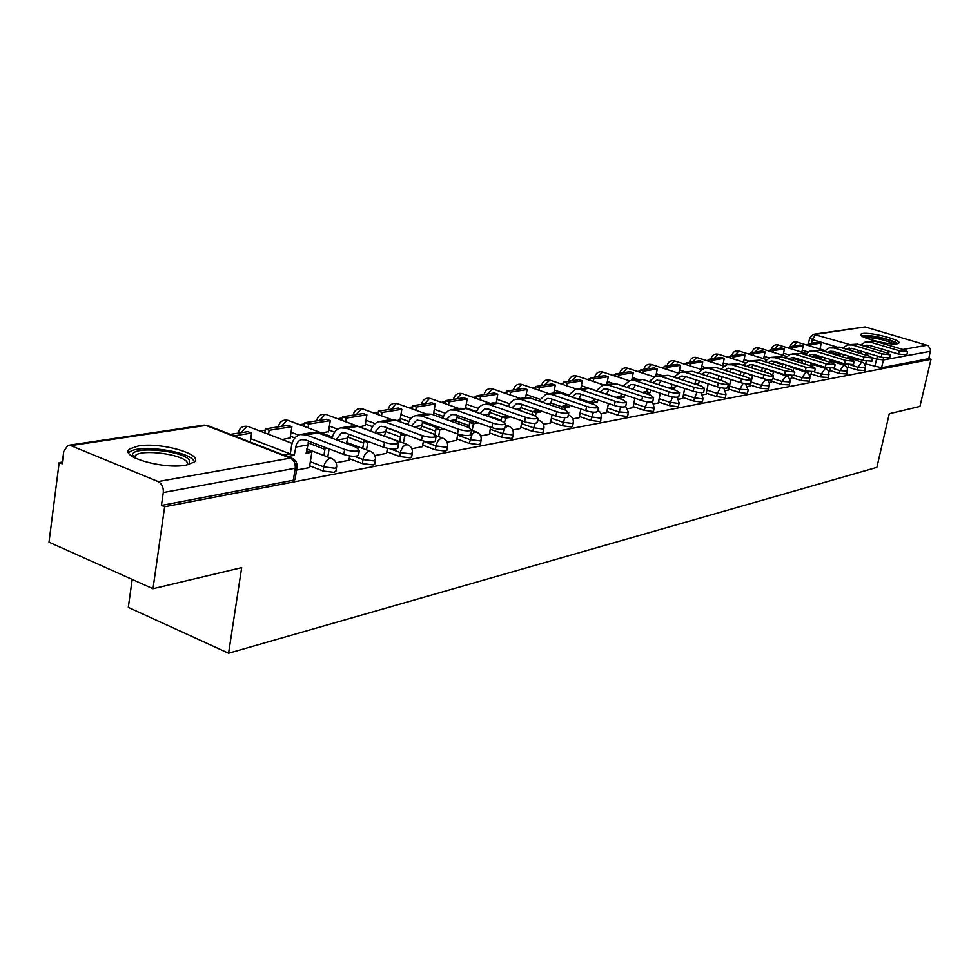 <?xml version="1.0" encoding="UTF-8"?>
<svg xmlns="http://www.w3.org/2000/svg" width="980" height="980" viewBox="0 0 980 980"><rect width="100%" height="100%" fill="white"/><g stroke="black" fill="none" stroke-linecap="round" stroke-linejoin="round"><path stroke-width="1.47" d="M848.055 367.157L857.353 370.011L864.789 370.599M829.864 370.501L839.321 373.417L846.916 374.005M811.06 373.956L820.652 376.945L828.418 377.521M791.583 377.545L801.322 380.595L809.272 381.159M771.395 381.245L781.305 384.38L789.439 384.932M750.472 385.091L760.554 388.313L768.871 388.84M728.777 389.085L739.018 392.38L746.846 393.47L747.544 392.894M706.249 393.213L716.662 396.606L724.673 397.709L725.408 397.096M682.84 397.513L693.448 400.991L701.631 402.119L702.415 401.457M658.511 401.971L669.303 405.561L677.682 406.7L678.515 406.002M633.202 406.614L644.191 410.314L652.754 411.465L653.648 410.718M606.853 411.453L618.037 415.251L626.808 416.427L627.751 415.618M579.388 416.488L590.793 420.408L599.772 421.596L600.777 420.738M550.748 421.731L562.361 425.786L571.585 426.986L572.651 426.067M520.846 427.207L532.691 431.396L542.148 432.621L543.288 431.629M489.596 432.927L501.687 437.252L511.389 438.501L512.614 437.423M456.925 438.918L469.249 443.389L479.22 444.663L480.531 443.499M422.699 445.165L435.291 449.808L445.533 451.094L446.941 449.845M386.843 451.719L399.693 456.533L410.24 457.856L411.747 456.496M349.211 458.603L362.343 463.601L373.196 464.937L374.813 463.466M309.668 465.819L323.094 471.025L334.278 472.385L336.018 470.78M138.339 445.974L129.801 448.901C118.09 456.398 163.55 469.665 185.918 465.145L193.881 462.266C204.881 454.634 160.928 441.845 138.339 445.974M862.62 333.519L860.906 334.143C856.777 336.961 889.154 345.56 897.215 343.76L898.807 343.147C902.678 340.268 870.865 331.84 862.62 333.519M807.937 344.58L806.16 344.85M789.427 347.496L787.565 347.79M770.305 350.509L768.332 350.816M750.509 353.621L748.426 353.952M730.014 356.855L727.822 357.198M708.785 360.199L706.47 360.567M686.784 363.666L684.334 364.058M663.962 367.267L661.378 367.672M640.271 371.004L637.539 371.432M615.661 374.875L612.782 375.328M590.095 378.905L587.032 379.382M563.488 383.094L560.254 383.609M535.791 387.468L532.373 388.007M506.93 392.012L503.316 392.588M476.831 396.753L473.009 397.353M445.422 401.702L441.368 402.339M412.605 406.872L408.305 407.558M378.292 412.286L373.723 413.009M342.363 417.946L337.524 418.705M304.719 423.875L299.574 424.695M265.213 430.11L259.749 430.967M129.446 451.498L128.319 451.682M62.377 462.07L59.18 462.572L62.157 463.822L63.774 451.266L67.926 445.373L70.793 445.594L158.111 481.56L290.325 458.113L205.947 425.418L70.793 445.594M132.202 579.413L128.306 607.38L228.585 653.219L241.68 567.641L152.99 588.723L164.64 506.77L931 359.329L919.926 406.43L889.289 413.707L876.855 467.387L228.585 653.219M152.99 588.723L49 542.197L59.18 462.572M814.258 334.156L865.107 326.952L928.121 345.609L930.62 349.64L928.77 358.668L881.596 367.696L865.634 363.923M928.77 358.668L931 359.329M297.099 466.529L296.94 467.583L295.237 468.232L163.28 492.524L161.455 505.435L164.64 506.77M163.28 492.524C163.611 487.305 161.884 483.642 158.111 481.56M296.548 470.082L309.386 467.632M336.079 462.756L348.929 460.306M282.24 439.567L290.141 437.889M374.899 455.553L386.573 453.336M321.783 433.05L328.508 431.568M411.845 448.705L422.441 446.684M359.464 426.827L365.111 425.541M447.076 442.176L456.668 440.339M396.949 420.641L400.06 419.783M480.678 435.941L489.351 434.287M512.773 430L520.601 428.493M543.471 424.303L550.515 422.956M572.847 418.864L579.241 417.676L580.834 408.991M600.997 413.646L606.706 412.58L608.409 403.49M627.984 408.636L632.994 407.668M653.88 403.834L658.315 402.976M678.76 399.228L682.717 398.493L684.702 388.448M702.672 394.793L706.127 394.156L708.185 383.866M725.678 390.53L728.655 389.979L730.798 379.481M747.826 386.426L750.361 385.949L752.567 375.267M769.153 382.47L771.285 382.077L771.689 379.909M789.721 378.648L791.46 378.329L791.914 376.014M809.566 374.973L810.95 374.715L811.452 372.167M828.725 371.42L829.766 371.224L830.33 368.419M847.222 367.99L847.945 367.855L848.594 364.756M501.172 420.273L488.346 415.753M476.403 411.539L465.647 407.741M469.138 425.614L455.565 420.763M443.34 416.39L433.687 412.948M435.598 431.176L421.229 425.969M408.746 421.437L400.293 418.374M400.465 436.982L385.238 431.372M372.559 426.692L365.356 424.046M363.617 443.034L347.52 437.007M334.646 432.18L328.766 429.987M324.931 449.355L307.953 442.887M294.919 437.925L290.399 436.21M161.455 505.435L293.339 480.212L295.054 479.538L295.225 478.473M358.68 454.328L358.496 455.418C355.25 456.803 350.362 456.484 343.821 454.487L344.654 449.428C351.195 451.425 356.083 451.743 359.329 450.384L356.353 447.346L318.022 432.915L311.873 432.596L302.097 434.201M309.374 467.705L311.848 452.233L306.458 450.984M311.848 452.233L306.103 453.238L308.774 441.159M344.654 449.428L306.164 434.863L300.003 434.544C295.495 436.063 292.689 439.751 291.587 445.594L290.3 453.814L294.233 455.333L296.389 444.148L298.41 441.257L301.179 439.653L305.38 439.873L343.821 454.487M294.233 455.333L288.365 456.362L284.359 455.296M250.231 442.078L251.603 433.087L247.842 431.641L230.374 434.373M251.603 433.087L234.159 435.843M290.3 453.814L284.421 454.843M132.937 456.876L132.447 454.916C132.472 445.827 182.023 450.322 189.25 459.939L189.324 464.385M187.817 464.765L186.911 461.837C181.067 454.01 142.014 449.073 135.485 455.406L134.309 457.648M193.329 460.122C185.992 450.445 137.727 444.332 129.568 452.148L128.723 453.005M863 336.691C864.311 334.388 885.21 337.916 892.976 341.738L895.953 343.894M893.625 343.931L891.702 342.853C881.816 339.08 872.947 337.365 865.083 337.684M897.827 343.625L894.973 341.922C881.878 337.022 870.693 334.94 861.42 335.662M397.978 447.223L397.807 448.228C394.744 449.526 390.028 449.208 383.658 447.272L384.491 442.348C390.861 444.271 395.577 444.602 398.64 443.315L395.602 440.363L357.774 426.374L351.71 426.079L342.486 427.586M351.367 445.471L347.153 443.879M348.917 460.367L349.652 455.945M346.369 443.597L348.733 434.238M329.635 449.097L325.188 447.713L323.927 455.529M327.81 457.023L329.072 449.195M290.08 438.281L291.893 426.716L288.169 425.308L265.409 428.885L264.784 432.891M291.893 426.716L269.145 430.306L265.409 428.885M268.532 434.324L269.145 430.306M336.042 439.702L341.567 432.915L345.72 433.111L383.658 447.272M384.491 442.348L346.516 428.223L340.428 427.929C336.103 429.35 333.347 432.793 332.159 438.244M435.341 440.473L435.181 441.392C432.278 442.617 427.721 442.299 421.51 440.424L422.343 435.61C428.566 437.472 433.123 437.803 436.014 436.59L432.927 433.724L395.602 420.151L389.611 419.869L380.914 421.302M386.561 453.397L387.418 448.338M384.417 436.235L386.769 427.672M369.656 442.054L367.794 442.384L363.96 440.951L362.723 448.436M366.545 449.881L367.794 442.384M328.447 431.947L330.272 420.641L326.597 419.281L304.903 422.686L304.302 426.471M330.272 420.641L308.602 424.071L304.903 422.686M308.002 427.856L308.602 424.071M365.822 440.62L363.96 440.951M374.63 432.609L379.983 426.496L384.074 426.68L421.51 440.424M422.343 435.61L384.883 421.915L378.868 421.633C374.764 422.956 372.069 426.141 370.783 431.188M470.902 434.042L470.755 434.875C468.011 436.039 463.601 435.708 457.538 433.895L458.383 429.203C464.447 431.004 468.857 431.335 471.588 430.196L468.452 427.402L431.629 414.221L425.712 413.964L417.492 415.312M422.429 446.745L423.421 441.024M420.653 429.265L422.993 421.425M407.704 435.353L404.679 435.892L400.881 434.495L399.656 441.698M403.442 443.095L404.679 435.892M365.05 425.908L366.888 414.859L363.249 413.536L342.559 416.782L341.971 420.359M366.888 414.859L346.21 418.129L342.559 416.782M345.622 421.706L346.21 418.129M403.919 433.969L400.881 434.495M411.392 425.896L416.561 420.383L420.604 420.555L457.538 433.895M458.383 429.203L421.412 415.9L415.471 415.643L413.193 416.598L409.995 419.465L407.582 424.512M504.798 427.905L504.651 428.677C502.054 429.767 497.791 429.436 491.874 427.684L492.707 423.091C498.636 424.842 502.899 425.173 505.496 424.095L502.311 421.388L465.978 408.562L460.135 408.317L452.368 409.591M456.656 440.4L457.795 433.993M455.222 422.674L457.55 415.471M443.928 428.983L439.824 429.705L436.088 428.346L434.985 434.667M438.611 436.627L439.824 429.705M399.999 420.138L401.837 409.334L398.248 408.048L378.476 411.147L377.913 414.528M401.837 409.334L382.09 412.458L378.476 411.147M381.526 415.839L382.09 412.458M440.192 427.635L436.088 428.346M446.464 419.538L451.437 414.552L455.43 414.724L491.874 427.684M492.707 423.091L456.239 410.167L450.371 409.922L448.191 410.828L444.589 414.173L442.678 418.178M537.138 422.049L537.003 422.748C534.529 423.789 530.401 423.458 524.619 421.755L525.452 417.272C531.234 418.962 535.374 419.293 537.836 418.276L534.615 415.63L498.783 403.172L493.001 402.939L485.651 404.14M489.339 434.336L490.637 427.243M488.224 416.414L490.539 409.812M474.345 421.449L478.032 422.76M477.995 422.98L473.389 423.801L469.69 422.478L468.795 427.537M472.189 430.465L473.389 423.801M433.393 414.626L435.243 404.054L431.702 402.792L412.801 405.757L412.249 408.966M435.243 404.054L416.365 407.031L412.801 405.757M415.814 410.252L416.365 407.031M474.308 421.67L469.69 422.478M479.955 413.499L484.72 409.003L488.665 409.15L524.619 421.755M525.452 417.272L489.473 404.703L483.679 404.471L481.584 405.316L478.595 407.79L476.182 412.163M568.02 416.451L567.898 417.1C565.546 418.08 561.54 417.75 555.88 416.096L556.726 411.698C562.373 413.352 566.379 413.683 568.731 412.715L565.485 410.142L530.119 398.015L524.423 397.794L517.452 398.934M520.601 428.542L522.022 420.849M519.768 410.473L522.071 404.397M506.354 415.349L506.219 416.108L509.845 417.382L509.992 416.623M509.845 417.382L505.447 418.154L501.797 416.88L501.062 420.947M504.651 422.441L505.447 418.154M465.524 408.415L467.203 398.995L463.699 397.77L445.618 400.612L445.079 403.662M467.203 398.995L449.134 401.849L445.618 400.612M448.595 404.899L449.134 401.849M506.219 416.108L501.797 416.88M511.952 407.754L516.534 403.687L520.417 403.834L555.88 416.096M556.726 411.698L521.225 399.473L515.505 399.252L513.495 400.06L510.127 402.964L508.204 406.443M597.555 411.086L597.433 411.686C595.191 412.617 591.308 412.286 585.783 410.681L586.616 406.382C592.141 407.986 596.024 408.317 598.266 407.398L594.983 404.899L560.107 393.078L554.472 392.87L547.869 393.96M550.503 423.005L552.059 414.773M549.939 404.813L552.23 399.228M536.966 409.554L536.734 410.779L540.323 412.017L540.543 410.791M540.323 412.017L536.109 412.764L532.508 411.514L531.92 414.699M535.496 415.973L536.109 412.764M496.26 402.633L497.803 394.156L494.349 392.968L477.027 395.687L476.513 398.578M497.803 394.156L480.506 396.9L477.027 395.687M479.98 399.791L480.506 396.9M536.734 410.779L532.508 411.514M542.577 402.29L546.95 398.603L550.785 398.738L585.783 410.681M586.616 406.382L551.593 394.475L545.946 394.279L538.841 401.004M628.425 412.225L625.706 406.516C623.562 407.398 619.789 407.055 614.387 405.512L615.207 401.298C620.622 402.854 624.395 403.184 626.538 402.315L623.231 399.877L588.821 388.349L576.987 389.195M578.837 399.424L581.115 394.291M566.269 404.03L565.95 405.671L569.49 406.884L569.809 405.23M569.49 406.884L565.46 407.594L561.908 406.382L561.454 408.758M565.007 409.983L565.46 407.594M525.66 397.549L527.142 389.526L523.737 388.362L507.126 390.959L506.611 393.715M527.142 389.526L510.555 392.147L507.126 390.959M510.053 394.903L510.555 392.147M565.95 405.671L561.908 406.382M571.904 397.072L576.069 393.74L579.854 393.862L614.387 405.512M615.207 401.298L580.662 389.697L575.076 389.501L568.18 395.81M652.888 401.041L652.778 401.555C650.745 402.388 647.07 402.057 641.778 400.551L642.598 396.422C647.903 397.929 651.565 398.272 653.611 397.439L650.291 395.063L616.334 383.817L604.88 384.626M606.534 394.279L608.813 389.562M594.358 398.75L593.966 400.783L597.457 401.959L597.849 399.938M597.457 401.959L593.586 402.645L590.082 401.457L589.764 403.123M593.255 404.311L593.586 402.645M553.798 392.992L555.293 385.067L551.924 383.94L535.974 386.438L535.484 389.06M555.293 385.067L539.368 387.59L535.974 386.438M538.878 390.212L539.368 387.59M593.966 400.783L590.082 401.457M600.005 392.098L603.962 389.085L607.71 389.195L641.778 400.551M642.598 396.422L608.519 385.103L603.006 384.932L596.306 390.861M678.846 396.324L678.748 396.802C676.788 397.598 673.223 397.268 668.042 395.798L668.862 391.755C674.056 393.225 677.621 393.556 679.569 392.772L676.237 390.444L642.733 379.481L631.647 380.24M632.982 407.704L634.869 398.248M633.08 389.366L635.371 385.03M621.296 393.727L620.83 396.091L624.272 397.243L624.75 394.879M624.272 397.243L620.561 397.892L617.106 396.741L616.91 397.757M620.365 398.909L620.561 397.892M580.822 388.558L582.316 380.804L578.984 379.689L563.672 382.09L563.206 384.601M582.316 380.804L567.028 383.217L563.672 382.09M566.55 385.728L567.028 383.217M620.83 396.091L617.106 396.741M626.967 387.345L630.728 384.613L634.428 384.724L668.042 395.798M668.862 391.755L635.224 380.718L629.785 380.546L623.268 386.12M703.75 391.804L703.664 392.233C701.79 392.992 698.323 392.662 693.24 391.228L694.061 387.272C699.144 388.693 702.611 389.036 704.485 388.276L701.141 386.01L668.066 375.303L657.323 376.038M658.303 403.013L660.275 393.237M647.155 388.913L646.616 391.584L650.022 392.711L650.561 390.04M650.022 392.711L646.457 393.335L642.966 392.637M606.792 384.307L608.286 376.7L604.991 375.61L590.279 377.913L589.813 380.313M608.286 376.7L593.586 379.015L590.279 377.913M593.133 381.416L593.586 379.015M646.616 391.584L643.039 392.208M652.852 382.788L656.416 380.313L660.067 380.424L693.24 391.228M658.634 384.675L660.875 380.681M694.061 387.272L660.863 376.491L655.498 376.332L649.164 381.588M656.441 380.313L657.654 380.118M727.675 387.443L727.601 387.847C725.8 388.582 722.419 388.239 717.446 386.855L718.254 382.972C723.228 384.356 726.621 384.687 728.41 383.976L725.053 381.759L692.419 371.298L682.007 371.996M671.998 384.307L671.398 387.259L674.767 388.349L675.367 385.41M674.767 388.349L671.57 388.913M631.769 380.216L633.252 372.743L630.005 371.69L615.857 373.907L615.403 376.198M633.252 372.743L619.127 374.985L615.857 373.907M618.674 377.276L619.127 374.985M671.398 387.259L668.201 387.81M677.719 378.427L681.1 376.198L684.702 376.296L717.446 386.855M683.17 380.191L685.388 376.516M718.254 382.972L685.498 372.437L680.194 372.29L674.044 377.239M750.68 383.266L750.594 383.633C748.879 384.332 745.572 384.001 740.696 382.641L741.505 378.831C746.393 380.179 749.688 380.522 751.415 379.836L748.046 377.668L715.841 367.451L705.723 368.113M695.898 379.897L695.236 383.094L698.556 384.16L699.218 380.975M698.556 384.16L696.535 384.515M655.828 376.247L657.298 368.946L654.089 367.904L640.467 370.048L640.026 372.241M657.298 368.946L643.689 371.102L640.467 370.048M643.26 373.282L643.689 371.102M695.236 383.094L693.215 383.45M701.643 374.25L704.828 372.229L708.393 372.327L740.696 382.641M706.764 375.891L708.944 372.498M741.505 378.831L709.177 368.541L703.934 368.407L697.968 373.074M772.804 379.236L772.73 379.579C771.076 380.24 767.855 379.909 763.065 378.586L763.873 374.85C768.663 376.173 771.885 376.504 773.526 375.855L770.17 373.735L738.369 363.739L728.557 364.376M728.802 378.844L727.981 378.574M718.879 375.671L718.168 379.089L721.439 380.142L722.162 376.724M721.439 380.142L720.508 380.301M678.92 372.731L680.439 365.283L677.278 364.278L664.146 366.336L663.73 368.431M680.439 365.283L667.343 367.353L664.146 366.336M666.914 369.46L667.343 367.353M718.168 379.089L717.238 379.248M724.649 370.244L727.662 368.419L731.178 368.505L763.065 378.586M729.488 371.775L731.631 368.651M763.873 374.85L731.962 364.793L726.78 364.658L720.986 369.08M794.094 375.352L784.6 374.691L785.397 371.016L794.829 372.02L791.46 369.938L760.076 360.162L750.533 360.775M751.329 374.875L749.7 375.168L749.859 374.409M743.489 376.222L744.261 372.645M701.166 369.423L702.758 361.755L699.622 360.763L686.968 362.747L686.564 364.768M702.758 361.755L690.128 363.752L686.968 362.747M689.712 365.773L690.128 363.752M741.015 371.616L740.255 375.193M746.821 366.398L749.639 364.744L753.118 364.829L784.6 374.691M751.391 367.831L753.473 364.94M785.397 371.016L753.902 361.179L748.781 361.057L743.159 365.246M814.613 371.616L805.34 370.942L806.136 367.329L815.336 368.321L811.967 366.287L780.986 356.72L771.713 357.308M773.012 371.065L770.721 371.469L770.942 370.416M772.791 374.801L773.563 371.236M764.829 372.057L765.552 368.725M722.738 365.712L724.269 358.362L721.182 357.382L708.969 359.305L708.577 361.228M724.269 358.362L712.092 360.285L708.969 359.305M711.688 362.22L712.092 360.285M762.342 367.721L761.632 371.053M768.173 362.686L770.831 361.204L774.261 361.289L805.34 370.942M772.485 364.033L774.531 361.363M806.136 367.329L775.033 357.7L769.986 357.59L764.523 361.547M834.384 368.015L825.332 367.316L826.116 363.776L835.119 364.756L831.751 362.772L801.15 353.4L792.122 353.964M793.102 370.526L793.788 367.402L790.983 367.892L791.277 366.569M793.788 367.402L791.264 366.618M785.397 368.051L786.07 364.952M743.538 362.135L745.033 355.079L741.983 354.123L730.198 355.973L729.806 357.823M745.033 355.079L733.285 356.928L730.198 355.973M732.893 358.79L733.285 356.928M782.922 363.972L782.248 367.071M788.778 359.133L791.252 357.798L794.645 357.872L825.332 367.316M792.845 360.383L794.829 357.921M826.116 363.776L795.417 354.356L790.419 354.246L785.115 357.994M853.47 364.536L844.613 363.825L845.397 360.346L854.192 361.326L850.824 359.378L820.615 350.203L811.832 350.73M812.702 366.532L813.253 363.972L810.558 364.45L810.901 362.87M813.253 363.972L810.827 363.225M805.254 364.217L805.879 361.326M801.26 370.379L801.407 369.717M763.641 358.68L765.086 351.906L762.073 350.975L750.692 352.751L750.312 354.54M765.086 351.906L753.73 353.694L750.692 352.751M753.351 355.483L753.73 353.694M798.284 368.75L798.137 369.399M802.767 360.371L802.13 363.249M808.647 355.703L810.962 354.503L814.307 354.576L844.613 363.825M812.494 356.879L814.417 354.601M845.397 360.346L815.078 351.11L810.142 351.012L804.997 354.576M871.882 361.179L863.221 360.456L863.993 357.038L872.604 358.006L869.248 356.108L839.407 347.104L830.844 347.618M831.604 362.735L832.057 360.665L829.448 361.13L829.852 359.317M832.057 360.665L829.717 359.954M824.413 360.53L825.001 357.835M820.456 366.888L820.677 365.883M783.057 355.36L784.466 348.843L781.477 347.925L770.488 349.652L770.121 351.367M784.466 348.843L773.49 350.571L770.488 349.652M773.122 352.298L773.49 350.571M817.59 364.94L817.369 365.932M821.926 356.892L821.326 359.587M827.831 352.396L829.986 351.33L833.294 351.391L863.221 360.456M831.481 353.498L833.331 351.404M863.993 357.038L834.054 347.986L829.178 347.888L824.18 351.281M889.669 357.933L881.192 357.21L881.963 353.841L890.379 354.809L887.035 352.935L857.561 344.127L849.219 344.617M849.868 359.084L850.236 357.467L847.712 357.908L848.166 355.899M850.236 357.467L847.957 356.781M842.923 356.977L843.486 354.478M838.99 363.519L839.284 362.196M801.824 352.151L803.196 345.879L800.244 344.985L789.611 346.651L789.255 348.304M803.196 345.879L792.587 347.557L789.611 346.651M792.22 349.211L792.587 347.557M836.246 361.265L835.952 362.588M840.436 353.547L839.872 356.059M846.377 349.211L851.632 348.317L881.192 357.21M849.819 350.252L851.608 348.304M881.963 353.841L852.392 344.972L847.577 344.887L842.714 348.108M906.855 354.797L898.562 354.062L899.322 350.754L907.566 351.71L904.222 349.885L875.116 341.236L866.982 341.702M867.533 355.581L867.802 354.38L865.365 354.809L865.867 352.592M867.802 354.38L865.61 353.719M865.475 364.609L866.247 361.216M860.808 353.56L861.334 351.232M856.912 360.26L857.28 358.656M819.978 349.052L821.314 343.012L818.398 342.13L808.108 343.747L807.765 345.34M821.314 343.012L811.048 344.642L808.108 343.747M810.705 346.234L811.048 344.642M854.266 357.749L853.911 359.341M858.333 350.326L857.806 352.653M864.299 346.136L869.37 345.34L898.562 354.062M867.545 347.104L869.285 345.315M899.322 350.754L870.118 342.057L865.352 341.971L860.636 345.046M865.426 367.819L857.978 367.218L850.885 365.05M857.353 370.011L857.978 367.218L861.873 361.767M847.553 371.175L839.946 370.575L833.417 368.566M839.321 373.417L839.946 370.575L843.854 365.001L831.91 361.351M829.056 374.642L821.289 374.066L814.503 371.959M820.652 376.945L821.289 374.066L825.307 368.382L813.118 364.621M809.921 378.231L801.971 377.668L794.131 375.218M801.322 380.595L801.971 377.668L806.234 371.922M790.088 381.955L781.954 381.404L772.951 378.562M781.305 384.38L781.954 381.404L786.352 375.548M769.533 385.802L761.203 385.275L751.121 382.065M760.554 388.313L761.203 385.275L765.588 379.26M748.206 389.807L739.68 389.293L729.426 385.998M739.018 392.38L739.68 389.293L743.183 383.315M726.07 393.948L725.335 394.56L717.323 393.458L706.899 390.077M716.662 396.606L717.323 393.458L720.471 387.639M703.077 398.26L702.293 398.909L694.11 397.782L683.501 394.315M693.448 400.991L696.952 392.172M679.177 402.731L678.344 403.429L669.977 402.29L659.173 398.713M669.303 405.561L672.562 396.888M654.309 407.386L653.427 408.133L644.865 406.97L633.864 403.295M644.191 410.314L647.217 401.8M627.666 416.084L628.339 412.69L618.711 411.857L607.514 408.06M618.037 415.251L620.855 406.896M601.451 417.272L600.458 418.129L591.467 416.929L580.05 413.021M590.793 420.408L593.427 412.188M573.325 422.527L572.259 423.446L563.035 422.233L551.409 418.203M562.361 425.786L564.86 417.676M543.961 428.015L542.822 429.007L533.365 427.77L521.507 423.605M532.691 431.396L535.105 423.311M513.287 433.736L512.075 434.814L502.36 433.552L490.27 429.24M501.687 437.252L504.173 428.946M481.205 439.726L479.906 440.877L469.935 439.604L457.587 435.145M469.249 443.389L472.041 434.507L474.43 432.303L476.893 432.168M447.615 445.986L446.219 447.235L435.965 445.937L423.372 441.319M435.291 449.808L436.357 444.357L438.146 440.731L440.632 438.452L443.279 438.342M412.421 452.552L410.914 453.899L400.367 452.576L390.297 448.828M399.693 456.533L400.759 450.959L402.609 447.235L405.193 444.896L408.048 444.81M375.487 459.424L373.87 460.894L363.017 459.547L354.442 456.3M362.343 463.601L363.017 459.547C364.058 455.026 366.104 452.27 369.142 451.29L371.089 451.609M336.691 466.639L334.952 468.244L323.768 466.872L310.329 461.678M323.094 471.025L323.768 466.872C324.821 462.229 326.94 459.399 330.138 458.383L332.281 458.75M874.797 366.704L876.561 358.974L872.666 357.798M836.05 346.749L812.334 339.595L809.676 338.088L813.547 334.266L849.709 344.531M811.55 343.208L812.334 339.595L815.715 334.327L865.107 326.952M885.724 352.543L890.6 351.685M902.935 349.493L927.166 345.205M807.924 351.93L802.253 350.203M788.802 354.846L783.51 353.216M769.092 357.872L764.143 356.34M748.83 361.044L744.09 359.562M728.091 364.413L723.314 362.906M706.752 367.941L701.803 366.373M684.542 371.579L679.495 369.95M661.5 375.352L656.343 373.674M637.539 379.248L632.308 377.545M612.733 383.339L607.331 381.551M616.935 397.623L606.559 394.156M596.355 390.738L581.373 385.728M589.96 402.119L579.033 398.419M568.621 394.891L554.349 390.065M561.834 406.786L550.344 402.841M539.735 399.215L526.211 394.573M532.483 411.637L520.404 407.447M509.6 403.699L496.872 399.276M502.177 416.806L489.155 412.225M478.154 408.366L466.272 404.189M470.768 422.294L456.509 417.211M445.312 413.229L434.324 409.309M437.913 428.027L422.368 422.405M411.012 418.301L400.93 414.65M403.54 434.03L386.659 427.831M375.156 423.617L365.993 420.249M337.671 429.191L329.39 426.104M298.545 435.083L291.023 432.229M290.068 453.85L250.757 438.673M238.103 433.16L238.287 432.29C239.916 427.415 243.224 425.504 248.222 426.557L246.899 426.508L240.994 432.707M248.981 426.851L292.089 443.34M278.357 426.851L278.504 425.994C280.084 421.253 283.306 419.379 288.157 420.396L286.92 420.359L281.26 426.398M316.724 420.837L316.822 419.991C318.365 415.373 321.501 413.56 326.218 414.528L325.078 414.491L319.627 420.371M353.327 415.091L353.388 414.258C354.895 409.763 357.945 407.986 362.539 408.93L361.473 408.893L356.23 414.638M388.301 409.603L388.313 408.783C389.795 404.409 392.76 402.682 397.243 403.589L396.238 403.552L391.192 409.15M421.731 404.36L421.706 403.552C423.152 399.289 426.055 397.598 430.428 398.48L429.485 398.444L424.622 403.907M453.728 399.338L453.679 398.554C455.088 394.389 457.917 392.735 462.18 393.58L461.31 393.556L456.607 398.885M484.377 394.536L484.291 393.752C485.676 389.697 488.444 388.068 492.609 388.901L487.256 394.083M513.765 389.918L513.655 389.158C515.002 385.189 517.722 383.609 521.789 384.405L516.632 389.477M541.977 385.495L541.83 384.748C543.153 380.865 545.811 379.309 549.792 380.093L544.819 385.054M569.062 381.245L568.89 380.51C570.188 376.712 572.786 375.193 576.693 375.952L571.904 380.804M595.105 377.165L594.909 376.443C596.183 372.731 598.731 371.236 602.541 371.971L597.923 376.724M620.156 373.233L619.924 372.523C621.185 368.884 623.684 367.427 627.42 368.137L622.962 372.792M644.264 369.448L644.019 368.75C645.257 365.185 647.707 363.752 651.369 364.45L647.057 369.007M667.503 365.81L667.233 365.111C668.446 361.632 670.847 360.224 674.448 360.897L670.271 365.369M689.895 362.294L689.602 361.62C690.802 358.202 693.154 356.818 696.682 357.467L692.639 361.865M711.505 358.901L711.186 358.239C712.362 354.882 714.677 353.535 718.144 354.172L714.224 358.472M732.354 355.63L732.023 354.981C733.175 351.685 735.453 350.362 738.859 350.975L735.061 355.201M752.493 352.469L752.15 351.832C753.289 348.598 755.531 347.288 758.875 347.9L755.188 352.053M771.958 349.419L771.603 348.782C772.718 345.622 774.923 344.335 778.206 344.923L774.629 349.002M790.787 346.467L790.407 345.842C791.509 342.731 793.678 341.469 796.912 342.045L793.433 346.05M288.843 420.653L332.428 437.043M326.83 414.761L370.82 431.029M363.09 409.126L391.669 419.538M397.733 403.76L425.969 413.891M430.857 398.627L458.861 408.525M509.012 426.276L507.652 426.092L504.749 428.138M462.572 393.715L490.282 403.38M539.735 420.641L537.334 420.947M492.965 389.023L520.38 398.456M569.147 415.251L568.278 415.079M522.107 384.515L549.229 393.74M550.074 380.191L576.877 389.195M576.951 376.038L603.411 384.834M602.774 372.045L629.185 380.73M627.629 368.211L654.113 376.822M651.565 364.511L678.185 373.086M674.62 360.946L701.411 369.497M696.841 357.516L723.816 366.055M718.291 354.209L745.449 362.723M738.994 351.024L766.336 359.513M758.986 347.937L786.499 356.414M778.316 344.96L805.989 353.425M797.01 342.081L824.829 350.522M293.339 480.212L295.237 468.232C295.605 463.393 293.963 460.024 290.325 458.113L292.677 458.542M881.596 367.696L883.372 359.966L876.561 358.974L877.566 356.12M930.51 351.281L883.372 359.966L883.433 357.786M68.87 445.238L203.154 425.222L208.213 425.798M295.531 447.101L307.401 445.067M306.164 434.863L318.022 432.915M336.899 440.02L347.251 438.256M346.516 428.223L357.774 426.374M376.406 433.27L385.165 431.764M384.883 421.915L395.602 420.151M413.989 426.839L421.29 425.59M421.412 415.9L431.629 414.221M449.771 420.714L455.749 419.697M456.239 410.167L465.978 408.562M483.887 414.883L488.653 414.062M489.473 404.703L498.783 403.172M516.448 409.309L520.098 408.685M521.225 399.473L530.119 398.015M547.551 403.993L550.184 403.54M551.593 394.475L560.107 393.078M577.306 398.897L578.996 398.615M580.662 389.697L588.821 388.349M605.787 394.034L606.62 393.887M608.519 385.103L616.334 383.817M635.224 380.718L642.733 379.481M660.863 376.491L668.066 375.303M685.498 372.437L692.419 371.298M709.177 368.541L715.841 367.451M731.962 364.793L738.369 363.739M753.902 361.179L760.076 360.162M775.033 357.7L780.986 356.72M795.417 354.356L801.15 353.4M815.078 351.11L820.615 350.203M834.054 347.986L839.407 347.104M852.392 344.972L857.561 344.127M870.118 342.057L875.116 341.236M860.759 334.829L860.906 334.143M335.858 471.76L336.532 467.619C337.12 463.234 335.417 460.159 331.424 458.395L306.777 448.963M374.666 464.361L375.34 460.318C375.916 456.019 374.25 453.017 370.33 451.302L346.577 442.372M411.6 457.305L412.286 453.36C412.85 449.159 411.22 446.219 407.374 444.54L384.442 436.063M446.807 450.592L447.493 446.733C448.056 442.617 446.451 439.738 442.678 438.109L436.21 435.757M480.408 444.185L481.082 440.412C481.646 436.37 480.065 433.552 476.366 431.972L471.576 430.245L470.755 434.875M512.491 438.06L513.177 434.373C513.728 430.416 512.185 427.648 508.547 426.104L505.337 424.965M543.177 432.204L543.863 428.591C544.402 424.708 542.883 422.013 539.318 420.494L537.542 419.869M572.553 426.606L573.226 423.066C573.766 419.256 572.271 416.61 568.768 415.116L568.302 414.957M600.679 421.229L601.316 414.565L600.189 412.249L597.714 410.265M653.562 411.135L654.223 407.815L652.435 401.751M678.43 406.394L679.103 403.123L677.364 397.206M702.342 401.825L703.003 398.627L701.141 392.662M725.335 397.439L725.996 394.291L723.853 388.166M747.483 393.213L748.132 390.126L745.511 383.744M768.81 389.134L769.374 383.045L768.173 380.914L765.613 379.272M789.378 385.201L790.162 380.412L788.312 376.688L773.502 371.518M809.211 381.416L809.995 376.7L808.169 373.037L793.653 368.015M828.37 377.766L828.921 371.959L827.341 369.521L825.307 368.382M846.867 374.225L847.418 368.529L845.863 366.116L843.854 365.001M864.74 370.82L865.512 366.324L863.76 362.833L850.077 358.178M753.216 365.16L762.281 368.002M773.943 361.89L782.775 364.634M793.971 358.717L802.547 361.363M813.314 355.654L821.632 358.202M832.008 352.702L840.081 355.152M295.054 479.538L296.94 467.583C297.54 463.087 295.789 459.939 291.697 458.138L207.356 425.455L203.889 425.1M808.451 343.698L809.639 338.284M358.496 455.418L359.329 450.384M301.179 439.653L302.6 439.42M134.321 457.219L132.447 454.916M135.13 458.064L135.485 455.406M397.807 448.228L398.64 443.315M341.567 432.915L342.976 432.682M435.181 441.392L436.014 436.59M379.983 426.496L381.367 426.263M416.561 420.383L417.933 420.151M504.651 428.677L505.496 424.095M451.437 414.552L452.785 414.332M537.003 422.748L537.836 418.276M484.72 409.003L486.055 408.77M567.898 417.1L568.731 412.715M516.534 403.687L517.844 403.466M597.433 411.686L598.266 407.398M546.95 398.603L548.249 398.382M625.706 406.516L626.538 402.315M576.069 393.74L577.355 393.531M652.778 401.555L653.611 397.439M603.962 389.085L605.236 388.864M678.748 396.802L679.569 392.772M630.728 384.613L631.99 384.405M703.664 392.233L704.485 388.276M727.601 387.847L728.41 383.976M681.1 376.198L682.325 375.989M750.594 383.633L751.415 379.836M704.828 372.229L706.041 372.033M772.73 379.579L773.526 375.855M727.662 368.419L728.851 368.223M794.02 375.683L794.829 372.02M749.639 364.744L750.827 364.548M814.539 371.922L815.336 368.321M770.831 361.204L771.995 361.007M834.323 368.296L835.119 364.756M791.252 357.798L792.404 357.602M853.409 364.805L854.192 361.326M810.962 354.503L812.102 354.319M871.82 361.424L872.604 358.006M829.986 351.33L831.114 351.134M889.607 358.166L890.379 354.809M848.361 348.255L849.476 348.072M906.806 355.017L907.566 351.71M866.136 345.291L867.227 345.107"/></g></svg>
